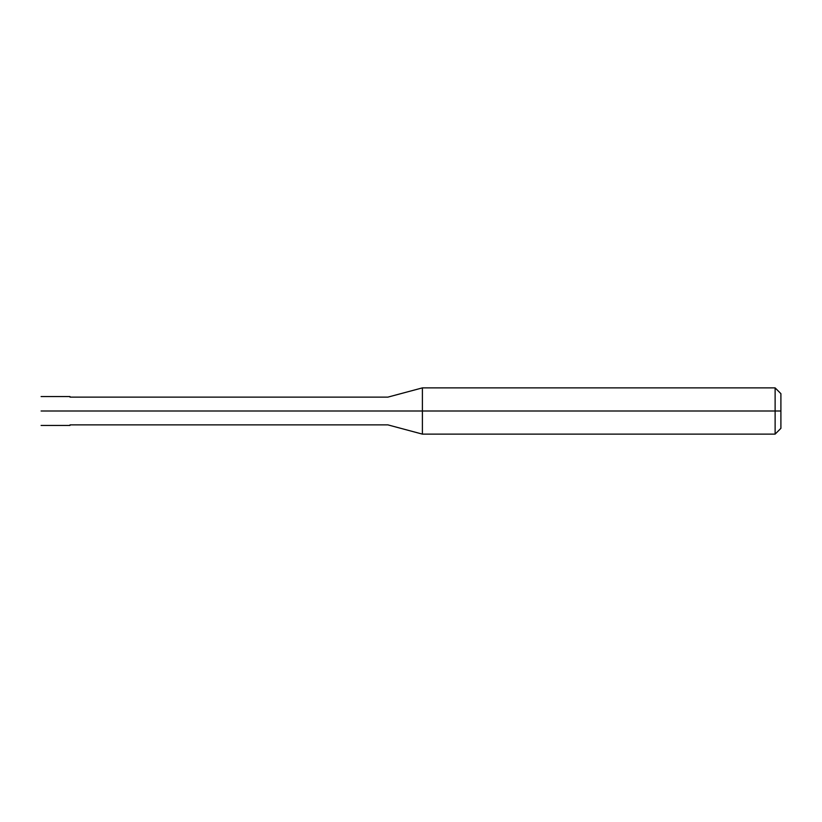 <?xml version="1.0" encoding="UTF-8"?>
<svg xmlns="http://www.w3.org/2000/svg" width="822" height="822" viewBox="0 0 822 822"><rect width="100%" height="100%" fill="white"/><g stroke="black" fill="none" stroke-linecap="round" stroke-linejoin="round"><path stroke-width="1.23" d="M66.387 411C66.387 429.629 66.387 429.629 66.387 411C66.387 392.371 66.387 392.371 66.387 411L41.1 411C41.1 392.371 41.1 392.371 41.1 411C41.1 392.371 41.1 392.371 41.1 411C41.1 429.629 41.1 429.629 41.1 411C41.1 429.629 41.1 429.629 41.1 411L66.387 411C66.387 429.629 66.387 429.629 66.387 411C66.387 392.371 66.387 392.371 66.387 411C66.387 392.371 66.387 392.371 66.387 411C66.387 429.629 66.387 429.629 66.387 411L69.993 411C69.993 392.371 69.993 392.371 69.993 411L66.387 411M780.9 411L780.9 428.344L780.9 393.656L780.9 411L775.125 411L775.125 387.881L775.125 411L422.395 411L422.395 387.881L422.395 411L387.881 411C387.881 393.111 387.881 393.111 387.881 411L69.993 411C69.993 429.629 69.993 429.629 69.993 411C69.993 429.629 69.993 429.629 69.993 411L387.881 411C387.881 393.111 387.881 393.111 387.881 411C387.881 428.889 387.881 428.889 387.881 411C387.881 428.889 387.881 428.889 387.881 411L422.395 411L422.395 387.881L422.395 434.119L422.395 411L422.395 434.119L422.395 411L775.125 411L775.125 387.881L775.125 434.119L775.125 411L775.125 434.119L775.125 411L780.9 411L780.9 428.344L780.9 411M41.1 396.553L69.993 396.553M41.1 425.447L69.993 425.447M70.004 397.129L387.881 397.129L422.395 387.881L775.125 387.881L780.9 393.656M70.004 424.871L387.881 424.871L422.395 434.119L775.125 434.119L780.9 428.344"/></g></svg>
